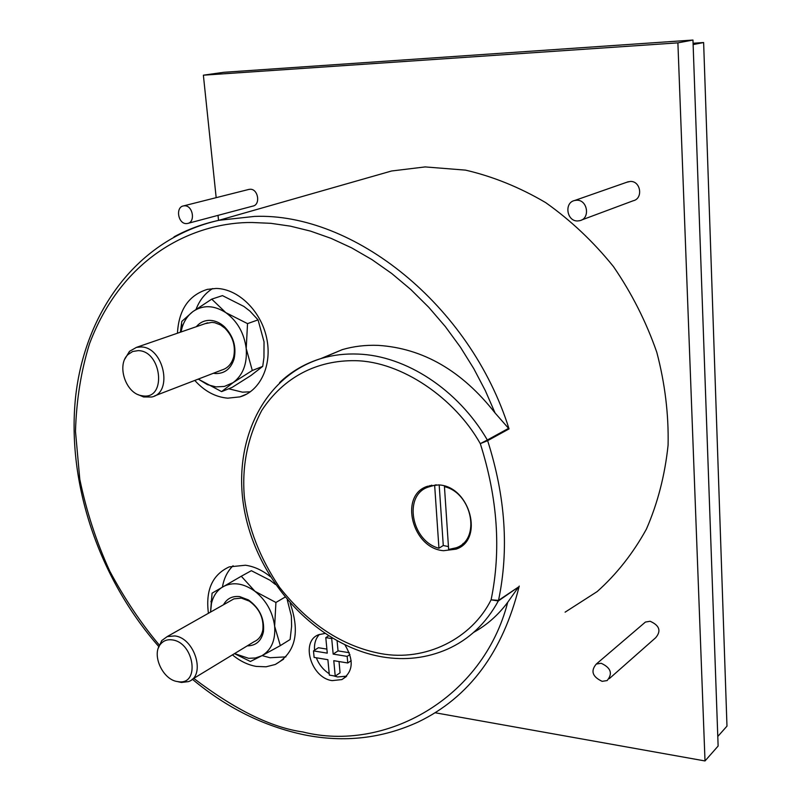 <?xml version="1.0" encoding="UTF-8"?>
<svg xmlns="http://www.w3.org/2000/svg" width="801" height="801" viewBox="0 0 801 801"><rect width="100%" height="100%" fill="white"/><g stroke="black" fill="none" stroke-linecap="round" stroke-linejoin="round"><path stroke-width="1.2" d="M159.249 644.975C141.106 623.408 124.626 598.818 109.797 571.203C96.45 542.067 86.448 511.438 79.8 479.298L75.484 431.359C76.415 399.909 81.121 370.643 89.592 343.549C124.736 250.883 199.759 221.987 252.025 222.498L270.828 223.319L290.393 226.152L310.538 231.119L331.023 238.338L351.579 247.839L371.924 259.594L391.759 273.531L410.793 289.501L428.725 307.264L445.336 326.588L460.395 347.143L473.771 368.62L485.346 390.678L495.078 412.986L509.046 428.905L487.639 440.66L480.3 443.644C454.618 397.867 401.391 361.521 355.594 360.69C316.886 359.989 283.594 377.181 261.737 410.472C247.489 437.506 241.712 466.472 244.385 497.351C248.27 528.239 260.015 558.267 279.609 587.423C308.725 624.279 342.508 646.347 380.956 653.626C425.311 661.856 471.669 638.878 491.103 599.819L498.312 600.97C485.937 623.558 468.855 639.679 447.068 649.331C426.763 658.102 405.296 660.645 382.688 656.96C318.147 646.117 260.495 584.75 245.527 515.814C230.328 447.128 260.395 376.971 321.952 358.267C333.396 354.943 345.421 353.551 358.027 354.072C405.566 355.664 457.852 389.316 487.338 439.999L480.3 443.644C497.671 498.342 501.276 550.397 491.103 599.819L498.512 600.39L498.312 600.97L518.587 586.933L507.704 602.312C482.913 698.993 384.65 752.55 302.818 731.954C271.249 727.518 234.893 709.656 193.762 678.377M565.095 612.174L597.176 591.579C616.63 574.187 633.04 553.361 646.417 529.101C657.711 503.168 664.94 475.163 668.094 445.076C668.735 414.287 664.97 383.369 656.8 352.31C646.177 321.782 631.729 293.206 613.456 266.583C593.311 241.632 570.702 220.305 545.641 202.593C519.659 187.314 492.965 176.49 465.561 170.132L425.121 166.918L391.579 170.993L370.783 176.931M248.56 189.497L250.042 189.256C258.212 188.646 260.836 204.876 252.796 206.107L188.085 223.329M186.443 223.589C178.092 224.11 175.239 207.109 183.499 205.907L184.5 205.807C192.861 205.216 195.754 222.247 187.524 223.479L186.443 223.589M643.313 623.869L645.426 622.057L650.132 621.266C659.513 625.441 661.386 630.908 655.739 637.666L609.331 678.627M602.142 681.341C592.38 676.755 590.437 670.988 596.304 664.039L601.181 663.278C610.933 667.804 612.925 673.571 607.128 680.57L602.142 681.341M626.833 182.238L630.217 181.457C640.77 180.726 643.453 198.648 633.14 200.781L581.516 220.035M577.711 220.946C566.738 221.557 563.884 202.593 574.667 200.49L576.61 200.24C587.574 199.539 590.527 218.493 579.824 220.665L577.711 220.946M495.078 412.986C461.927 370.763 422.938 348.225 378.122 345.371C365.606 344.901 353.662 346.312 342.287 349.626L320.78 358.618M473.681 632.359C486.908 625.04 498.252 615.028 507.704 602.312M228.675 388.775L242.473 392.17L250.363 391.799M194.783 380.435C204.495 391.198 215.499 397.116 227.784 398.167L239.95 396.875C260.295 391.168 272.55 364.976 266.633 337.912C260.916 310.818 238.097 288.69 216.17 288.45L207.359 289.371C188.756 295.168 178.783 309.777 177.452 333.216M262.097 655.608L269.987 657.741L285.917 656.87M232.43 654.868C239.93 661.055 247.839 664.9 256.18 666.412L266.082 666.802L275.264 664.48C295.419 653.065 300.385 632.66 290.172 603.273M270.297 576.63C262.348 570.232 254.067 566.437 245.466 565.236L229.276 566.868C212.365 574.667 205.416 590.137 208.43 613.286M333.366 675.794L337.571 676.965L346.673 676.154M324.745 633.501L318.708 634.702C300.155 641.231 311.038 678.067 332.185 680.63L341.897 679.578C353.121 672.009 354.162 660.495 345.031 645.035M462.978 543.519L464.83 543.038M438.628 484.915C469.957 486.077 484.425 539.914 456.089 549.146L443.614 550.698C412.185 548.595 398.658 495.048 427.574 486.257L438.628 484.915M448.45 546.592L443.273 545.511L438.938 548.224C411.083 541.136 402.993 494.748 428.545 486.978L436.175 484.795M180.996 331.994L182.217 327.138C184.37 320.53 187.915 315.364 192.831 311.629C202.893 304.75 213.877 305.081 225.772 312.61L211.734 299.133L222.458 295.619L243.854 306.423L249.902 311.078L258.062 319.869L264.04 341.837L263.95 357.476L262.728 366.377L250.913 375.529L232.1 387.404L221.597 391.619L233.111 382.628L224.41 386.432L215.99 386.883L207.429 384.65L198.268 379.093M210.583 612.064L211.464 603.453C213.266 595.854 217.111 590.277 222.978 586.743C232.801 581.616 243.464 583.138 254.978 591.308L241.291 576.239L251.344 570.692L269.957 580.204L275.444 584.49M234.463 653.636L250.383 661.496L261.747 655.799L255.499 657.981L248.64 658.322L234.543 653.586M213.376 373.276L215.779 373.566C224.921 373.586 231.048 368.62 234.142 358.688C236.555 346.603 233.341 335.979 224.49 326.808C220.015 322.743 215.209 320.6 210.072 320.36C204.545 320.28 199.97 322.382 196.335 326.698M154.573 395.924L221.937 369.972C227.764 368.19 231.669 363.874 233.642 357.016C235.824 346.082 232.911 336.48 224.911 328.2L220.495 324.926L214.768 322.713L211.875 322.362L205.176 323.644M247.229 645.876C255.919 645.766 261.326 641.06 263.429 631.749C264.63 618.682 259.634 608.079 248.44 599.929L239.689 596.605C232.38 595.804 226.983 598.517 223.489 604.765M192.02 679.438L254.117 641.691C258.793 639.659 261.697 635.724 262.838 629.886C263.93 618.082 259.414 608.49 249.291 601.13L241.381 598.117L233.942 598.858L230.578 600.76M124.926 358.918L129.482 351.349L136.45 347.374L140.816 346.953C163.604 346.643 173.537 392.66 151.769 396.996L143.589 396.966L138.122 394.633M158.388 648.019L161.722 640.59L167.249 636.565L174.828 635.924C194.923 638.067 206.127 675.964 188.435 681.611L181.416 682.462L178.032 681.731M143.539 395.984L140.696 395.514C125.256 392.36 116.666 364.715 128.02 354.553L132.676 351.499L138.172 350.628C161.462 350.658 166.948 398.768 143.539 395.984M177.281 681.541C162.543 679.558 151.309 654.337 160.601 644.094C163.554 640.6 167.479 639.208 172.365 639.919C194.333 642.592 200.25 685.426 178.283 681.691L177.281 681.541M274.643 626.232C275.624 640.299 271.319 650.162 261.747 655.799L280.32 645.626L274.643 626.232L275.924 602.472L254.978 591.308C266.192 600.339 272.74 611.984 274.643 626.232M246.207 348.535C247.299 363.874 242.933 375.238 233.111 382.628L252.305 370.493L246.207 348.535L247.529 323.624L225.772 312.61C237.356 321.141 244.165 333.116 246.207 348.535M241.291 576.239L212.075 593.171L210.533 612.094M198.237 379.103L221.597 391.619M211.734 299.133L192.831 311.629L181.817 321.391L180.395 332.205M287.289 599.959L291.384 616.099L291.604 626.312L290.102 639.528L280.32 645.626M284.966 597.166L275.924 602.472M262.728 366.377L252.305 370.493M258.062 319.869L247.529 323.624M439.188 484.965L443.273 545.511M438.938 548.224L434.673 485.646M444.445 486.648L448.64 549.446L456.119 547.804C481.081 539.684 472.38 493.076 444.445 486.648L445.126 486.267M339.023 661.536L340.075 672.82L335.229 676.114L329.351 675.103L327.889 659.694L314.112 657.421L313.481 650.903L318.397 647.729L326.888 649.1M335.229 676.114L333.777 660.675L347.774 662.988L347.163 656.379L333.166 654.097L331.704 638.557L325.797 637.636L328.48 635.924M313.481 650.903L327.269 653.145L325.797 637.636M351.198 660.675L347.774 662.988M349.927 654.537L347.163 656.379M349.276 652.705L338.032 650.893L333.166 654.097M338.032 650.893L337.111 640.99M332.235 638.217L331.704 638.557M717.786 736.469L726.978 726.137L703.628 42.543L693.085 43.254M429.967 485.526L428.715 486.878M319.449 634.412C315.684 638.387 314.052 643.654 314.563 650.202M316.335 657.791C319.008 664.62 323.304 669.926 329.221 673.721M233.071 565.746C227.474 571.203 223.93 578.302 222.428 587.063M212.645 288.55C205.126 293.206 199.609 300.115 196.075 309.286M703.628 42.543L693.125 44.566M435.103 712.75L705.01 760.95L718.127 746.041L692.965 40.05L223.719 72.31L203.374 75.184L216.17 197.667M705.01 760.95L677.896 42.864L692.965 40.05M677.896 42.864L203.374 75.184M218.012 215.359L218.543 220.385M508.295 428.515L487.338 439.999L487.639 440.66C505.481 496.63 509.106 549.876 498.512 600.39L518.587 586.933M174.027 236.846C187.935 229.286 202.883 223.779 218.863 220.315L254.518 216.41C352.991 212.495 470.087 304.56 509.046 428.905M279.589 382.598C291.624 371.183 305.742 363.073 321.952 358.267L342.287 349.626M519.238 586.062C502.858 652.094 469.226 697.381 418.352 721.921C382.247 738.512 344.26 742.827 304.39 734.847C263.909 726.337 226.563 707.804 192.36 679.228M391.579 170.993L218.863 220.315C137.492 238.678 84.796 311.909 75.554 397.306C66.663 483.243 98.934 578.432 158.748 646.507M249.061 189.366L183.499 205.907M645.426 622.057L596.304 664.039M628.344 181.707L574.667 200.49M239.95 396.875L246.708 394.092M275.264 664.48L283.604 659.173M341.897 679.578L346.222 676.615M456.089 549.146L463.409 544.49M431.769 485.156L428.545 486.978M224.911 328.2L224.49 326.808M233.642 357.016L234.142 358.688M249.291 601.13L248.44 599.929M262.838 629.886L263.429 631.749M207.609 322.803L136.45 347.374M233.942 598.858L167.249 636.565M140.696 395.514L143.589 396.966M128.02 354.553L129.482 351.349M160.601 644.094L161.722 640.59M178.283 681.691L181.416 682.462M211.464 603.453L210.933 601.261M182.217 327.138L181.467 323.424"/></g></svg>
